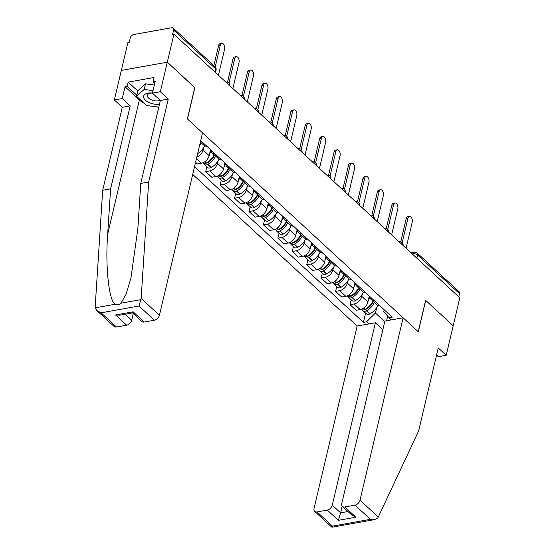 <?xml version="1.0" encoding="UTF-8"?>
<svg xmlns="http://www.w3.org/2000/svg" width="555" height="555" viewBox="0 0 555 555"><rect width="100%" height="100%" fill="white"/><g stroke="black" fill="none" stroke-linecap="round" stroke-linejoin="round"><path stroke-width="0.83" d="M192.717 174.43L357.156 326.021L314.04 508.429A4.988 3.261 -47.3 0 0 314.678 511.37A4.988 3.261 -47.3 0 0 317.065 511.925L327.249 510.1A4.988 3.261 -47.3 0 0 332.265 505.161L340.597 512.841L338.356 520.333L327.249 510.1M194.756 87.628L167.305 62.188L121.33 70.423L127.948 42.437L129.287 42.194L130.314 37.837A3.323 2.171 -47.3 0 1 133.665 34.542L171.592 27.75A3.323 2.171 -47.3 0 1 173.181 28.118L215.097 66.76A3.323 2.171 132.7 0 1 215.52 68.723L173.611 30.081A3.323 2.171 -47.3 0 0 173.181 28.118M436.57 355.096L438.311 356.698L446.213 355.283L459.811 297.764L173.916 34.202L167.305 62.188L121.33 70.423L114.351 99.956L122.26 98.54L130.217 105.873L122.308 107.288L114.351 99.956M194.874 87.607L187.458 118.971L418.213 331.696L425.623 300.331L453.199 325.75L425.72 300.415L418.303 331.779L403.131 317.793L360.015 500.194L378.274 517.031L377.754 517.912L374.701 519.591L370.4 519.334L354.992 505.133A4.988 3.261 -47.3 0 0 360.015 500.194M416.847 258.151L417.589 255.002A3.323 2.171 132.7 0 0 417.166 253.038L459.075 291.68A3.323 2.171 132.7 0 1 459.505 293.644L417.589 255.002A3.323 1.644 -166.7 0 0 413.059 253.781L412.254 253.919M458.756 296.793L459.505 293.644M173.611 30.081L172.577 34.445L173.916 34.202M200.376 142.031L203.997 145.368A7.645 4.995 -47.3 0 0 206.869 146.305M203.581 147.713L203.033 150.017A7.645 4.995 132.7 0 1 196.803 157.162M215.201 153.985A7.645 4.995 132.7 0 1 212.329 153.048A7.645 4.995 132.7 0 1 211.164 150.259M195.582 162.317L197.358 163.954L201.444 163.219A7.645 4.995 -47.3 0 0 209.138 155.643L210.546 149.697M212.329 153.048L218.434 158.674A7.645 4.995 -47.3 0 0 221.306 159.611M218.011 161.019L217.47 163.323A7.645 4.995 132.7 0 1 209.776 170.898L205.683 171.627L211.795 177.26L215.881 176.525A7.645 4.995 -47.3 0 0 223.575 168.949L224.983 163.004M229.631 167.291A7.645 4.995 132.7 0 1 226.759 166.354A7.645 4.995 132.7 0 1 225.594 163.565M206.835 166.75L205.683 171.627M226.759 166.354L232.864 171.981A7.645 4.995 -47.3 0 0 235.736 172.917M232.448 174.326L231.9 176.629A7.645 4.995 132.7 0 1 224.206 184.204L220.12 184.933L226.225 190.566L230.311 189.831A7.645 4.995 -47.3 0 0 238.005 182.255L239.413 176.31M244.068 180.597A7.645 4.995 132.7 0 1 241.196 179.66A7.645 4.995 132.7 0 1 240.031 176.872M221.272 180.056L220.12 184.933M241.196 179.66L247.301 185.287A7.645 4.995 -47.3 0 0 250.173 186.223M246.878 187.632L246.337 189.935A7.645 4.995 132.7 0 1 238.643 197.511L234.55 198.239L240.662 203.872L244.748 203.137A7.645 4.995 -47.3 0 0 252.442 195.561L253.85 189.616M258.498 193.903A7.645 4.995 132.7 0 1 255.626 192.967A7.645 4.995 132.7 0 1 254.461 190.178M235.708 193.362L234.55 198.239M255.626 192.967L261.731 198.593A7.645 4.995 -47.3 0 0 264.603 199.529M261.315 200.938L260.767 203.241A7.645 4.995 132.7 0 1 253.073 210.817L248.987 211.545L255.092 217.178L259.178 216.443A7.645 4.995 -47.3 0 0 266.872 208.867L268.28 202.922M272.935 207.209A7.645 4.995 132.7 0 1 270.063 206.273A7.645 4.995 132.7 0 1 268.897 203.484M250.138 206.668L248.987 211.545M270.063 206.273L276.168 211.899A7.645 4.995 -47.3 0 0 279.04 212.836M275.745 214.244L275.204 216.547A7.645 4.995 132.7 0 1 267.51 224.123L263.417 224.851L269.529 230.478L273.615 229.749A7.645 4.995 -47.3 0 0 281.309 222.173L282.717 216.228M287.365 220.515A7.645 4.995 132.7 0 1 284.493 219.579A7.645 4.995 132.7 0 1 283.327 216.79M264.575 219.974L263.417 224.851M284.493 219.579L290.598 225.205A7.645 4.995 -47.3 0 0 293.47 226.142M290.182 227.55L289.634 229.853A7.645 4.995 132.7 0 1 281.94 237.429L277.854 238.157L283.959 243.784L288.045 243.055A7.645 4.995 -47.3 0 0 295.739 235.48L297.147 229.534M301.802 233.822A7.645 4.995 132.7 0 1 298.93 232.885A7.645 4.995 132.7 0 1 297.764 230.096M279.005 233.28L277.854 238.157M298.93 232.885L305.035 238.511A7.645 4.995 -47.3 0 0 307.907 239.448M304.612 240.856L304.071 243.159A7.645 4.995 132.7 0 1 296.377 250.728L292.284 251.464L298.396 257.09L302.482 256.361A7.645 4.995 -47.3 0 0 310.176 248.786L311.584 242.84M316.232 247.128A7.645 4.995 132.7 0 1 313.36 246.191A7.645 4.995 132.7 0 1 312.194 243.402M293.442 246.587L292.284 251.464M313.36 246.191L319.465 251.817A7.645 4.995 -47.3 0 0 322.337 252.754M319.049 254.162L318.501 256.466A7.645 4.995 132.7 0 1 310.807 264.034L306.721 264.77L312.826 270.396L316.912 269.668A7.645 4.995 -47.3 0 0 324.606 262.092L326.014 256.146M330.669 260.434A7.645 4.995 132.7 0 1 327.797 259.497A7.645 4.995 132.7 0 1 326.631 256.708M307.872 259.893L306.721 264.77M327.797 259.497L333.902 265.124A7.645 4.995 -47.3 0 0 336.774 266.06M333.479 267.468L332.938 269.772A7.645 4.995 132.7 0 1 325.244 277.34L321.151 278.076L327.263 283.702L331.349 282.974A7.645 4.995 -47.3 0 0 339.043 275.398L340.451 269.452M345.099 273.733A7.645 4.995 132.7 0 1 342.227 272.803A7.645 4.995 132.7 0 1 341.061 270.014M322.309 273.199L321.151 278.076M342.227 272.803L348.332 278.43A7.645 4.995 -47.3 0 0 351.204 279.366M347.916 280.774L347.368 283.078A7.645 4.995 132.7 0 1 339.674 290.647L335.588 291.382L341.693 297.008L345.779 296.28A7.645 4.995 -47.3 0 0 353.473 288.704L354.881 282.752M359.536 287.039A7.645 4.995 132.7 0 1 356.664 286.109A7.645 4.995 132.7 0 1 355.498 283.321M336.739 286.505L335.588 291.382M356.664 286.109L362.769 291.736A7.645 4.995 -47.3 0 0 365.641 292.672M362.346 294.081L361.804 296.384A7.645 4.995 132.7 0 1 354.111 303.953L350.018 304.688L356.13 310.314L360.216 309.586A7.645 4.995 -47.3 0 0 367.91 302.01L369.318 296.058M373.966 300.345A7.645 4.995 132.7 0 1 371.094 299.416A7.645 4.995 132.7 0 1 369.928 296.627M351.176 299.811L350.018 304.688M371.094 299.416L377.199 305.042A7.645 4.995 -47.3 0 0 380.071 305.978M384.178 309.759L383.748 311.577L389.09 317.758L392.239 317.196L200.709 140.623M389.09 317.758L391.4 319.888M368.888 323.919L366.571 321.789L375.437 313.062L384.761 321.657M194.548 166.673L363.421 322.351L366.571 321.789M387.674 316.121L386.578 320.755M376.783 307.387L375.437 313.062M365.606 313.117L363.421 322.351M220.356 45.177L218.614 45.489A3.823 2.192 -100.2 0 1 220.064 43.685L221.806 43.373A3.823 2.192 79.8 0 0 220.356 45.177L215.222 66.884M218.434 75.237L224.608 49.097A3.823 2.192 79.8 0 0 224.116 45.115A3.823 2.192 79.8 0 0 221.806 43.373M218.614 45.489L213.855 65.615M130.217 105.873L110.598 188.846L102.689 190.261L95.189 306.672L95.231 307.81L96.875 310.578L101.072 312.805L116.474 327.006A4.988 3.261 132.7 0 1 114.094 326.451L96.875 310.578M110.598 188.846L107.684 234.071C105.193 266.275 108.926 301.185 115.176 304.237C117.112 305.264 119.054 304.917 121.018 303.19L126.013 294.31L130.959 277.993L137.841 228.674L140.755 183.448L160.367 100.476L152.41 93.136L155.206 81.328L153.062 81.71L154.061 77.492L128.191 82.119L127.192 86.337L136.856 95.245M102.689 190.261L122.308 107.288M154.408 320.214L139 306.013L141.157 298.437L148.664 182.033L168.276 99.061L160.319 91.721L167.305 62.188L194.784 87.523L187.368 118.881L202.54 132.874L159.424 315.275A4.988 3.261 132.7 0 1 154.408 320.214L144.217 322.039A4.988 3.261 132.7 0 1 141.837 321.484L132.555 312.93L133.117 311.806L144.217 322.039M160.319 91.721L152.41 93.136M144.092 103.188A18.697 9.241 13.3 0 1 139.388 99.942L125.048 86.726L122.26 98.54M125.048 86.726L127.192 86.337M168.276 99.061L160.367 100.476M148.664 182.033L140.755 183.448M125.18 314.248L131.681 320.242A4.988 3.261 132.7 0 1 126.658 325.181L116.474 327.006M131.681 320.242L133.256 313.575M158.785 107.17A18.697 9.241 13.3 0 1 152.715 106.324M154.748 83.264L153.062 81.71M128.191 82.119L137.855 91.027M126.658 325.181L115.558 314.949L119.859 315.205L132.569 312.93M378.274 517.031L418.643 430.923L438.256 347.95L446.213 355.283M357.156 326.021L375.388 322.76L332.265 505.161M403.131 317.793L384.899 321.054L341.783 503.461A4.988 3.261 -47.3 0 0 342.428 506.403A4.988 3.261 -47.3 0 0 344.808 506.958L354.992 505.133M382.867 329.656L375.388 322.76M342.178 506.139L340.597 512.841L347.971 511.516M344.808 506.958L355.908 517.191L351.717 514.971L342.428 506.403M317.065 511.925L332.466 526.126C331.883 527.611 331.737 527.597 332.015 526.098M374.701 519.591L331.918 527.25L314.678 511.37M152.452 92.976A10.802 5.342 -166.7 0 0 148.123 93.108A10.802 5.342 -166.7 0 0 145.202 99.997A10.802 5.342 -166.7 0 0 159.465 104.298M152.438 93.046A7.395 3.656 -166.7 0 0 150.412 93.191A7.395 3.656 -166.7 0 0 147.332 95.287A7.395 3.656 -166.7 0 0 150.793 99.525A7.395 3.656 -166.7 0 0 158.647 100.781A7.395 3.656 -166.7 0 0 160.194 100.309M158.792 107.143L146.596 105.499L136.613 96.293L137.938 90.666L145.479 83.819L154.332 85.012M136.613 96.293L144.147 89.445L153.007 90.638M145.479 83.819L144.147 89.445M234.786 58.483L233.044 58.795A3.823 2.192 -100.2 0 1 234.501 56.992L236.243 56.679A3.823 2.192 79.8 0 0 234.786 58.483L228.993 83M232.864 88.543L239.045 62.403A3.823 2.192 79.8 0 0 238.546 58.421A3.823 2.192 79.8 0 0 236.243 56.679M199.536 145.583A12.633 8.256 -47.3 0 0 201.194 142.788M197.629 153.652A12.633 8.256 -47.3 0 0 204.615 145.819M233.044 58.795L227.529 82.126M249.223 71.789L247.481 72.101A3.823 2.192 -100.2 0 1 248.931 70.298L250.673 69.985A3.823 2.192 79.8 0 0 249.223 71.789L243.423 96.306M247.301 101.849L253.475 75.709A3.823 2.192 79.8 0 0 252.983 71.727A3.823 2.192 79.8 0 0 250.673 69.985M214.154 154.727A12.633 8.256 132.7 0 1 206.356 162.976L206.162 163.08A4.197 2.74 132.7 0 1 202.859 163.08L202.651 162.893M209.603 153.707A12.633 8.256 -47.3 0 0 211.191 150.655M203.796 163.552A4.197 2.74 -47.3 0 0 204.337 164.446A4.197 2.74 -47.3 0 0 207.639 164.446L207.841 164.335A12.633 8.256 -47.3 0 0 215.631 156.094M204.337 164.446L207.716 167.561A4.197 2.74 -47.3 0 0 211.018 167.554L211.219 167.45A12.633 8.256 -47.3 0 0 219.045 159.125M209.728 161.339L209.956 160.381M214.452 155.005A10.469 6.84 132.7 0 1 207.605 162.754L207.403 162.858A2.04 1.332 132.7 0 1 206.182 163.066M247.481 72.101L241.966 95.432M263.653 85.095L261.911 85.408A3.823 2.192 -100.2 0 1 263.368 83.604L265.11 83.292A3.823 2.192 79.8 0 0 263.653 85.095L257.86 109.612M261.731 115.156L267.912 89.015A3.823 2.192 79.8 0 0 267.413 85.033A3.823 2.192 79.8 0 0 265.11 83.292M228.584 168.033A12.633 8.256 132.7 0 1 220.793 176.282L220.599 176.386A4.197 2.74 132.7 0 1 217.289 176.386L217.081 176.199M224.033 167.013A12.633 8.256 -47.3 0 0 225.621 163.961M218.233 176.858A4.197 2.74 -47.3 0 0 218.774 177.753A4.197 2.74 -47.3 0 0 222.076 177.753L222.271 177.642A12.633 8.256 -47.3 0 0 230.061 169.4M218.774 177.753L222.153 180.868A4.197 2.74 -47.3 0 0 225.455 180.861L225.649 180.757A12.633 8.256 -47.3 0 0 233.482 172.432M224.165 174.645L224.386 173.687M228.882 168.311A10.469 6.84 132.7 0 1 222.035 176.06L221.84 176.164A2.04 1.332 132.7 0 1 220.619 176.372L219.19 175.089M261.911 85.408L256.396 108.738M278.09 98.401L276.348 98.714A3.823 2.192 -100.2 0 1 277.798 96.91L279.54 96.598A3.823 2.192 79.8 0 0 278.09 98.401L272.29 122.919M276.168 128.462L282.342 102.321A3.823 2.192 79.8 0 0 281.85 98.339A3.823 2.192 79.8 0 0 279.54 96.598M243.021 181.339A12.633 8.256 132.7 0 1 235.223 189.588L235.029 189.692A4.197 2.74 132.7 0 1 231.726 189.692L231.518 189.505M238.47 180.32A12.633 8.256 -47.3 0 0 240.058 177.267M232.663 190.164A4.197 2.74 -47.3 0 0 233.204 191.059A4.197 2.74 -47.3 0 0 236.506 191.059L236.707 190.948A12.633 8.256 -47.3 0 0 244.498 182.706M233.204 191.059L236.583 194.174A4.197 2.74 -47.3 0 0 239.885 194.167L240.086 194.063A12.633 8.256 -47.3 0 0 247.912 185.738M238.595 187.951L238.823 186.993M243.319 181.617A10.469 6.84 132.7 0 1 236.472 189.366L236.27 189.47A2.04 1.332 132.7 0 1 235.049 189.678M276.348 98.714L270.833 122.044M292.52 111.708L290.778 112.02A3.823 2.192 -100.2 0 1 292.235 110.216L293.977 109.904A3.823 2.192 79.8 0 0 292.52 111.708L286.727 136.225M290.598 141.768L296.779 115.627A3.823 2.192 79.8 0 0 296.28 111.645A3.823 2.192 79.8 0 0 293.977 109.904M257.451 194.645A12.633 8.256 132.7 0 1 249.66 202.894L249.466 202.998A4.197 2.74 132.7 0 1 246.156 202.998L245.948 202.811M252.9 193.626A12.633 8.256 -47.3 0 0 254.488 190.573M247.1 203.47A4.197 2.74 -47.3 0 0 247.641 204.365A4.197 2.74 -47.3 0 0 250.943 204.365L251.137 204.254A12.633 8.256 -47.3 0 0 258.928 196.012M247.641 204.365L251.02 207.48A4.197 2.74 -47.3 0 0 254.322 207.473L254.516 207.369A12.633 8.256 -47.3 0 0 262.349 199.044M253.031 201.257L253.253 200.3M257.749 194.923A10.469 6.84 132.7 0 1 250.902 202.672L250.707 202.776A2.04 1.332 132.7 0 1 249.486 202.984L248.057 201.701M290.778 112.02L285.263 135.351M306.957 125.014L305.215 125.326A3.823 2.192 -100.2 0 1 306.665 123.522L308.407 123.21A3.823 2.192 79.8 0 0 306.957 125.014L301.157 149.531M305.035 155.074L311.209 128.933A3.823 2.192 79.8 0 0 310.717 124.951A3.823 2.192 79.8 0 0 308.407 123.21M271.888 207.952A12.633 8.256 132.7 0 1 264.09 216.2L263.896 216.304A4.197 2.74 132.7 0 1 260.593 216.304L260.385 216.117M267.337 206.932A12.633 8.256 -47.3 0 0 268.925 203.879M261.53 216.776A4.197 2.74 -47.3 0 0 262.071 217.671A4.197 2.74 -47.3 0 0 265.373 217.671L265.574 217.56A12.633 8.256 -47.3 0 0 273.365 209.318M262.071 217.671L265.45 220.786A4.197 2.74 -47.3 0 0 268.752 220.779L268.953 220.675A12.633 8.256 -47.3 0 0 276.778 212.35M267.461 214.563L267.69 213.606M272.186 208.229A10.469 6.84 132.7 0 1 265.339 215.978L265.137 216.082A2.04 1.332 132.7 0 1 263.916 216.29M305.215 125.326L299.7 148.657M321.387 138.32L319.645 138.625A3.823 2.192 -100.2 0 1 321.102 136.828L322.844 136.516A3.823 2.192 79.8 0 0 321.387 138.32L315.594 162.837M319.465 168.38L325.646 142.24A3.823 2.192 79.8 0 0 325.147 138.257A3.823 2.192 79.8 0 0 322.844 136.516M286.318 221.258A12.633 8.256 132.7 0 1 278.527 229.506L278.332 229.61A4.197 2.74 132.7 0 1 275.023 229.61L274.815 229.423M281.767 220.238A12.633 8.256 -47.3 0 0 283.355 217.185M275.967 230.082A4.197 2.74 -47.3 0 0 276.508 230.977A4.197 2.74 -47.3 0 0 279.81 230.977L280.004 230.866A12.633 8.256 -47.3 0 0 287.795 222.624M276.508 230.977L279.887 234.092A4.197 2.74 -47.3 0 0 283.189 234.085L283.383 233.981A12.633 8.256 -47.3 0 0 291.215 225.656M281.898 227.869L282.12 226.912M286.616 221.535A10.469 6.84 132.7 0 1 279.769 229.277L279.574 229.388A2.04 1.332 132.7 0 1 278.353 229.597M319.645 138.625L314.13 161.963M335.824 151.626L334.082 151.931A3.823 2.192 -100.2 0 1 335.532 150.134L337.274 149.822A3.823 2.192 79.8 0 0 335.824 151.626L330.024 176.143M333.902 181.686L340.076 155.546A3.823 2.192 79.8 0 0 339.584 151.564A3.823 2.192 79.8 0 0 337.274 149.822M300.754 234.564A12.633 8.256 132.7 0 1 292.957 242.806L292.762 242.917A4.197 2.74 132.7 0 1 289.46 242.917L289.252 242.729M296.203 233.544A12.633 8.256 -47.3 0 0 297.792 230.492M290.397 243.388A4.197 2.74 -47.3 0 0 290.938 244.283A4.197 2.74 -47.3 0 0 294.24 244.276L294.441 244.172A12.633 8.256 -47.3 0 0 302.232 235.93M290.938 244.283L294.317 247.398A4.197 2.74 -47.3 0 0 297.619 247.391L297.82 247.287A12.633 8.256 -47.3 0 0 305.645 238.962M296.328 241.175L296.557 240.218M301.053 234.841A10.469 6.84 132.7 0 1 294.205 242.584L294.004 242.695A2.04 1.332 132.7 0 1 292.783 242.903M334.082 151.931L328.567 175.269M350.254 164.925L348.512 165.237A3.823 2.192 -100.2 0 1 349.969 163.441L351.71 163.128A3.823 2.192 79.8 0 0 350.254 164.925L344.461 189.449M348.332 194.992L354.513 168.852A3.823 2.192 79.8 0 0 354.014 164.87A3.823 2.192 79.8 0 0 351.71 163.128M315.184 247.87A12.633 8.256 132.7 0 1 307.394 256.112L307.199 256.223A4.197 2.74 132.7 0 1 303.89 256.223L303.682 256.035M310.633 246.85A12.633 8.256 -47.3 0 0 312.222 243.798M304.834 256.694A4.197 2.74 -47.3 0 0 305.375 257.589A4.197 2.74 -47.3 0 0 308.677 257.582L308.871 257.478A12.633 8.256 -47.3 0 0 316.669 249.237M305.375 257.589L308.753 260.704A4.197 2.74 -47.3 0 0 312.056 260.697L312.25 260.593A12.633 8.256 -47.3 0 0 320.082 252.268M310.765 254.481L310.987 253.524M315.483 248.147A10.469 6.84 132.7 0 1 308.635 255.89L308.441 256.001A2.04 1.332 132.7 0 1 307.22 256.209M348.512 165.237L342.997 188.575M364.69 178.231L362.949 178.543A3.823 2.192 -100.2 0 1 364.399 176.747L366.14 176.434A3.823 2.192 79.8 0 0 364.69 178.231L358.891 202.755M362.769 208.298L368.943 182.158A3.823 2.192 79.8 0 0 368.451 178.176A3.823 2.192 79.8 0 0 366.14 176.434M329.621 261.176A12.633 8.256 132.7 0 1 321.824 269.418L321.629 269.529A4.197 2.74 132.7 0 1 318.327 269.529L318.119 269.335M325.07 260.149A12.633 8.256 -47.3 0 0 326.659 257.104M319.264 270.001A4.197 2.74 -47.3 0 0 319.805 270.896A4.197 2.74 -47.3 0 0 323.107 270.889L323.308 270.784A12.633 8.256 -47.3 0 0 331.099 262.543M319.805 270.896L323.183 274.01A4.197 2.74 -47.3 0 0 326.486 274.003L326.687 273.899A12.633 8.256 -47.3 0 0 334.512 265.567M325.195 267.787L325.424 266.83M329.92 261.454A10.469 6.84 132.7 0 1 323.072 269.196L322.871 269.307A2.04 1.332 132.7 0 1 321.65 269.515M362.949 178.543L357.434 201.881M379.12 191.537L377.379 191.85A3.823 2.192 -100.2 0 1 378.836 190.053L380.577 189.741A3.823 2.192 79.8 0 0 379.12 191.537L373.328 216.061M377.199 221.605L383.38 195.464A3.823 2.192 79.8 0 0 382.881 191.482A3.823 2.192 79.8 0 0 380.577 189.741M344.051 274.482A12.633 8.256 132.7 0 1 336.261 282.724L336.066 282.835A4.197 2.74 132.7 0 1 332.757 282.835L332.549 282.641M339.5 273.455A12.633 8.256 -47.3 0 0 341.089 270.41M333.701 283.307A4.197 2.74 -47.3 0 0 334.242 284.202A4.197 2.74 -47.3 0 0 337.544 284.195L337.738 284.091A12.633 8.256 -47.3 0 0 345.536 275.849M334.242 284.202L337.62 287.317A4.197 2.74 -47.3 0 0 340.923 287.31L341.117 287.206A12.633 8.256 -47.3 0 0 348.949 278.874M339.632 281.094L339.854 280.136M344.35 274.76A10.469 6.84 132.7 0 1 337.502 282.502L337.308 282.613A2.04 1.332 132.7 0 1 336.087 282.821M377.379 191.85L371.864 215.187M393.557 204.844L391.816 205.156A3.823 2.192 -100.2 0 1 393.266 203.359L395.007 203.047A3.823 2.192 79.8 0 0 393.557 204.844L387.758 229.368M391.636 234.911L397.81 208.77A3.823 2.192 79.8 0 0 397.318 204.788A3.823 2.192 79.8 0 0 395.007 203.047M358.488 287.788A12.633 8.256 132.7 0 1 350.691 296.03L350.496 296.141A4.197 2.74 132.7 0 1 347.194 296.141L346.986 295.947M353.937 286.762A12.633 8.256 -47.3 0 0 355.526 283.709M348.131 296.606A4.197 2.74 -47.3 0 0 348.672 297.508A4.197 2.74 -47.3 0 0 351.974 297.501L352.175 297.397A12.633 8.256 -47.3 0 0 359.966 289.155M348.672 297.508L352.05 300.623A4.197 2.74 -47.3 0 0 355.353 300.616L355.554 300.512A12.633 8.256 -47.3 0 0 363.379 292.18M354.062 294.4L354.291 293.442M358.787 288.066A10.469 6.84 132.7 0 1 351.939 295.808L351.738 295.919A2.04 1.332 132.7 0 1 350.517 296.127M391.816 205.156L386.301 228.494M407.987 218.15L406.246 218.462A3.823 2.192 -100.2 0 1 407.703 216.665L409.444 216.353A3.823 2.192 79.8 0 0 407.987 218.15L402.195 242.674M406.066 248.217L412.247 222.076A3.823 2.192 79.8 0 0 411.748 218.094A3.823 2.192 79.8 0 0 409.444 216.353M372.918 301.094A12.633 8.256 132.7 0 1 365.128 309.336L364.933 309.447A4.197 2.74 132.7 0 1 361.624 309.447L361.416 309.253M368.367 300.068A12.633 8.256 -47.3 0 0 369.956 297.015M362.568 309.912A4.197 2.74 -47.3 0 0 363.109 310.814A4.197 2.74 -47.3 0 0 366.411 310.807L366.605 310.703A12.633 8.256 -47.3 0 0 374.403 302.461M363.109 310.814L366.487 313.929A4.197 2.74 -47.3 0 0 369.79 313.922L369.984 313.818A12.633 8.256 -47.3 0 0 377.816 305.486M368.499 307.706L368.721 306.749M373.217 301.372A10.469 6.84 132.7 0 1 366.369 309.114L366.175 309.225A2.04 1.332 132.7 0 1 364.954 309.433L363.525 308.15M406.246 218.462L400.731 241.8M403.062 245.442A3.323 1.644 -166.7 0 0 402.493 244.512A3.323 1.644 -166.7 0 0 401.182 243.714M388.625 232.136A3.323 1.644 -166.7 0 0 388.056 231.206A3.323 1.644 -166.7 0 0 386.745 230.408M374.195 218.83A3.323 1.644 -166.7 0 0 373.626 217.9A3.323 1.644 -166.7 0 0 372.315 217.102M359.758 205.523A3.323 1.644 -166.7 0 0 359.189 204.594A3.323 1.644 -166.7 0 0 357.878 203.796M345.328 192.217A3.323 1.644 -166.7 0 0 344.759 191.288A3.323 1.644 -166.7 0 0 343.448 190.49M330.891 178.911A3.323 1.644 -166.7 0 0 330.322 177.982A3.323 1.644 -166.7 0 0 329.011 177.184M316.461 165.605A3.323 1.644 -166.7 0 0 315.892 164.675A3.323 1.644 -166.7 0 0 314.581 163.878M302.024 152.299A3.323 1.644 -166.7 0 0 301.455 151.369A3.323 1.644 -166.7 0 0 300.144 150.571M287.594 138.993A3.323 1.644 -166.7 0 0 287.025 138.063A3.323 1.644 -166.7 0 0 285.714 137.265M273.157 125.694A3.323 1.644 -166.7 0 0 272.588 124.757A3.323 1.644 -166.7 0 0 271.277 123.959M258.727 112.388A3.323 1.644 -166.7 0 0 258.158 111.451A3.323 1.644 -166.7 0 0 256.847 110.653M244.29 99.081A3.323 1.644 -166.7 0 0 243.721 98.145A3.323 1.644 -166.7 0 0 242.41 97.347M229.86 85.775A3.323 1.644 -166.7 0 0 229.291 84.839A3.323 1.644 -166.7 0 0 227.98 84.041M412.885 254.502L413.059 253.781A3.323 1.908 79.8 0 1 414.321 252.213L411.04 252.802M367.91 302.01L361.804 296.384M353.473 288.704L347.368 283.078M339.043 275.398L332.938 269.772M324.606 262.092L318.501 256.466M310.176 248.786L304.071 243.159M295.739 235.48L289.634 229.853M281.309 222.173L275.204 216.547M266.872 208.867L260.767 203.241M252.442 195.561L246.337 189.935M238.005 182.255L231.9 176.629M223.575 168.949L217.47 163.323M209.138 155.643L203.033 150.017M345.779 296.28L339.674 290.647M331.349 282.974L325.244 277.34M316.912 269.668L310.807 264.034M302.482 256.361L296.377 250.728M288.045 243.055L281.94 237.429M273.615 229.749L267.51 224.123M259.178 216.443L253.073 210.817M244.748 203.137L238.643 197.511M230.311 189.831L224.206 184.204M215.881 176.525L209.776 170.898M201.444 163.219L196.456 158.619M360.216 309.586L354.111 303.953M215.472 72.511L216.075 69.965A3.323 1.644 -166.7 0 0 215.52 68.723L214.778 71.872M95.231 307.81L115.176 304.237M121.018 303.19L140.97 299.624M139 306.013L101.072 312.805M115.558 314.949L133.117 311.806M141.157 298.437L159.424 315.275M139.388 99.942L107.684 234.071M332.466 526.126L370.4 519.334M355.908 517.191L338.356 520.333M206.356 162.976L204.934 161.658M206.162 163.08L204.76 161.782M211.018 167.554L207.639 164.446M211.219 167.45L207.841 164.335M220.793 176.282L219.371 174.964M225.455 180.861L222.076 177.753M225.649 180.757L222.271 177.642M235.223 189.588L233.801 188.27M235.029 189.692L233.627 188.395M239.885 194.167L236.506 191.059M240.086 194.063L236.707 190.948M249.66 202.894L248.238 201.576M254.322 207.473L250.943 204.365M254.516 207.369L251.137 204.254M264.09 216.2L262.668 214.882M263.896 216.304L262.494 215.007M268.752 220.779L265.373 217.671M268.953 220.675L265.574 217.56M278.527 229.506L277.105 228.188M278.332 229.61L276.924 228.313M283.189 234.085L279.81 230.977M283.383 233.981L280.004 230.866M292.957 242.806L291.535 241.494M292.762 242.917L291.361 241.619M297.619 247.391L294.24 244.276M297.82 247.287L294.441 244.172M307.394 256.112L305.971 254.8M307.199 256.223L305.791 254.925M312.056 260.697L308.677 257.582M312.25 260.593L308.871 257.478M321.824 269.418L320.401 268.107M321.629 269.529L320.228 268.231M326.486 274.003L323.107 270.889M326.687 273.899L323.308 270.784M336.261 282.724L334.838 281.413M336.066 282.835L334.658 281.538M340.923 287.31L337.544 284.195M341.117 287.206L337.738 284.091M350.691 296.03L349.268 294.719M350.496 296.141L349.095 294.844M355.353 300.616L351.974 297.501M355.554 300.512L352.175 297.397M365.128 309.336L363.705 308.025M369.79 313.922L366.411 310.807M369.984 313.818L366.605 310.703M229.895 85.81A3.323 3.323 0 0 0 226.024 82.05M244.332 99.116A3.323 3.323 0 0 0 240.454 95.356M258.762 112.422A3.323 3.323 0 0 0 254.891 108.662M273.199 125.728A3.323 3.323 0 0 0 269.321 121.968M287.629 139.034A3.323 3.323 0 0 0 283.758 135.274M302.066 152.341A3.323 3.323 0 0 0 298.188 148.58M316.496 165.647A3.323 3.323 0 0 0 312.625 161.887M330.933 178.953A3.323 3.323 0 0 0 327.055 175.193M345.363 192.259A3.323 3.323 0 0 0 341.491 188.492M359.8 205.565A3.323 3.323 0 0 0 355.921 201.798M374.23 218.871A3.323 3.323 0 0 0 370.358 215.104M388.666 232.177A3.323 3.323 0 0 0 384.788 228.41M403.096 245.483A3.323 3.323 0 0 0 399.225 241.716M417.166 253.038A3.323 3.323 0 0 0 414.321 252.213M216.075 69.965A3.323 3.323 0 0 0 215.097 66.76"/></g></svg>
